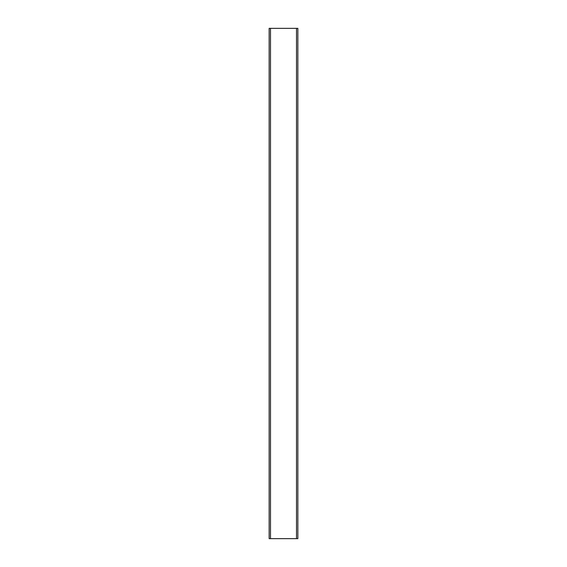 <?xml version="1.0" encoding="UTF-8"?>
<svg xmlns="http://www.w3.org/2000/svg" width="567" height="567" viewBox="0 0 567 567"><rect width="100%" height="100%" fill="white"/><g stroke="black" fill="none" stroke-linecap="round" stroke-linejoin="round"><path stroke-width="0.85" d="M296.513 538.65L296.513 28.35L297.859 28.35L297.859 538.65L269.141 538.65L269.141 28.35L270.487 28.35L270.487 538.65M270.487 28.35L296.513 28.35"/></g></svg>
